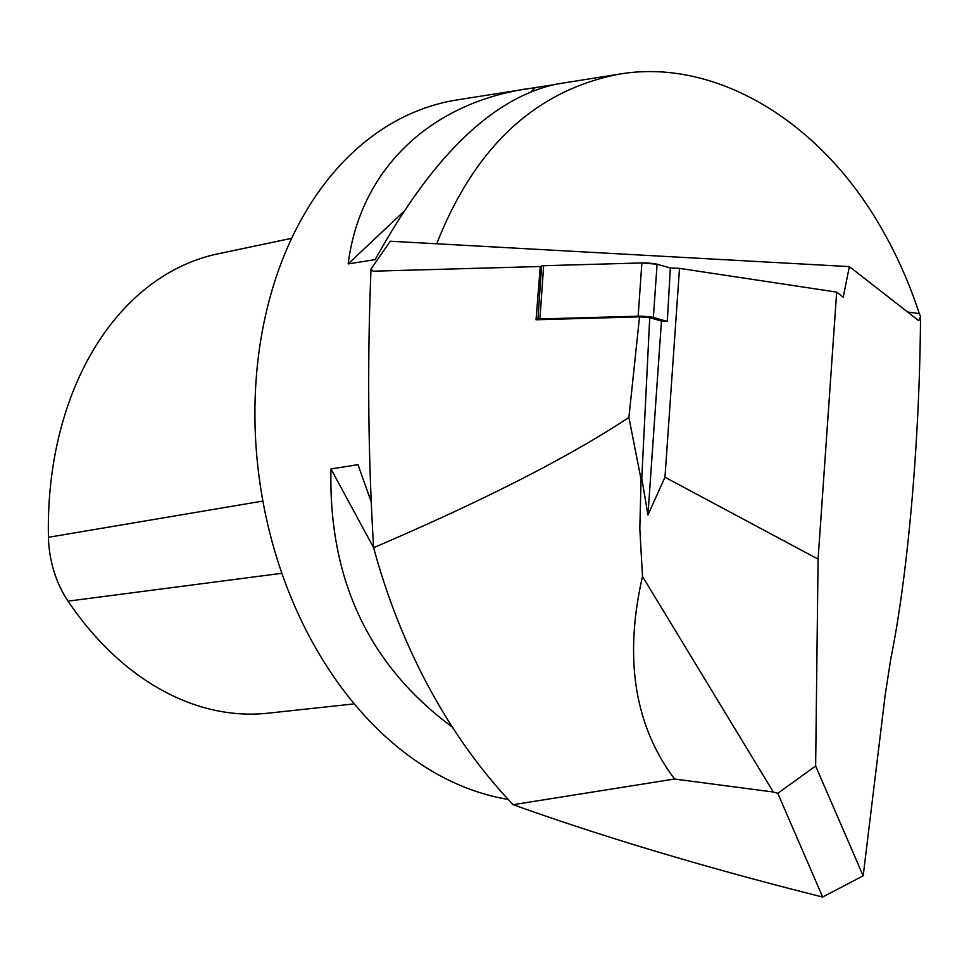 <?xml version="1.0" encoding="UTF-8"?>
<svg xmlns="http://www.w3.org/2000/svg" width="969" height="969" viewBox="0 0 969 969"><rect width="100%" height="100%" fill="white"/><g stroke="black" fill="none" stroke-linecap="round" stroke-linejoin="round"><path stroke-width="1.45" d="M354.388 703.869L268.05 713.184A311.255 223.9 -99 0 1 68.06 601.155A90.807 65.323 -99 0 1 48.45 537.298A311.255 223.9 -99 0 1 214.839 254.508A90.807 65.323 -99 0 1 215.748 254.314L291.705 238.289M373.622 547.703C483.87 500.452 568.948 457.053 628.893 417.482L641.066 479.413L639.819 528.723L642.495 576.482L773.335 792.024L674.594 779.015L513.17 804.694A506.145 364.09 -99 0 1 373.622 547.703C368.075 455.818 367.203 362.903 371.018 268.958L373.113 271.199L540.266 266.511L536.039 319.77L639.528 316.863L628.893 417.482M674.594 779.015C634.513 725.745 623.806 658.23 642.495 576.482M641.781 478.395L649.727 317.699L661.452 321.042L647.946 514.963L641.781 478.395L641.066 479.413M513.17 804.694C604.329 837.337 707.491 868.115 822.669 897.04L777.78 793.332L773.335 792.024M777.78 793.332L815.644 766.019L818.078 559.125L664.964 477.232L647.946 514.963M815.644 766.019L863.173 875.831L885.254 694.47L890.85 658.508C907.808 574.932 919.424 442.99 920.477 321.914L920.55 316.403L918.794 320.715L849.353 266.608L843.224 297.204L836.671 292.093L818.078 559.125M836.671 292.093L679.511 268.365L664.964 477.232M679.511 268.365L670.415 268.001L657.079 264.21L653.372 317.444A8.927 0.715 -176 0 0 638.159 316.197L539.939 318.946A8.927 0.715 -176 0 0 537.904 319.261A8.927 0.715 -176 0 0 538.994 319.685M670.342 268.001L667.302 321.272L661.452 321.042M371.018 268.958L390.301 241.22L849.353 266.608M863.173 875.831L822.669 897.04M508.216 799.425A354.303 254.859 -99 0 1 275.135 280.295A354.303 254.859 -99 0 1 457.077 99.916L551.979 84.957M436.74 243.788C474.822 146.828 535.687 90.274 619.336 74.116C714.977 57.898 820.719 120.531 882.371 229.919C897.294 256.034 909.612 283.941 919.302 313.629L920.55 316.403M619.336 74.116L557.187 84C493.209 97.288 432.549 155.815 375.197 259.607L348.186 263.907C359.862 170.98 428.141 104.034 526.724 88.845M452.402 727.138C368.886 665.449 328.406 579.389 330.974 468.948L357.973 464.66L371.297 502.051M330.974 468.948L373.622 547.679M535.324 87.61L531.484 91.219M403.492 211.799L348.186 263.907M639.528 316.863L649.727 317.699M541.574 266.62L540.266 266.511M670.415 268.001L657.079 264.21L641.866 262.95L543.645 265.712L539.939 318.946M666.708 321.248L653.372 317.444M537.904 319.261L541.61 266.015A8.927 0.715 4 0 1 543.645 265.712M638.159 316.197L641.866 262.95A8.927 0.715 4 0 1 657.079 264.21M641.866 262.95L543.645 265.712L543.585 266.608M291.693 238.301L214.839 254.508M262.926 501.058L48.45 537.298M281.943 573.285L68.06 601.155M907.59 311.994L919.302 313.629"/></g></svg>
